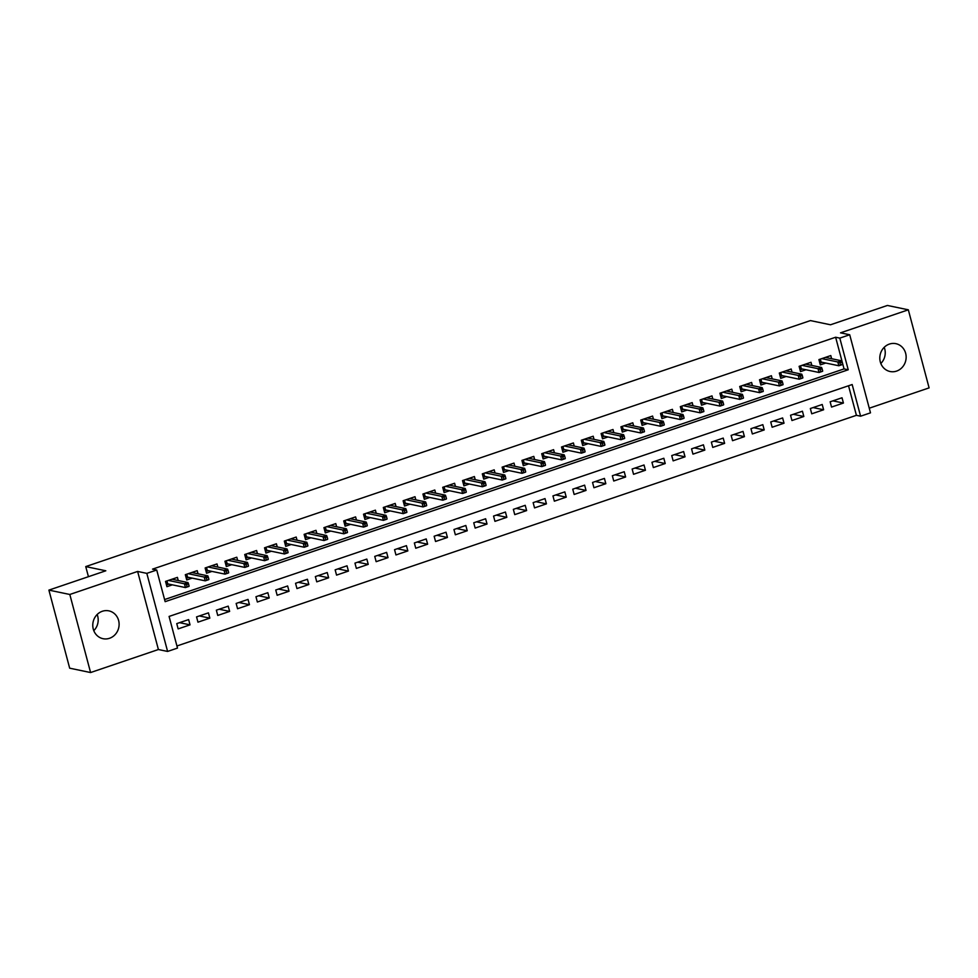<?xml version="1.0" encoding="UTF-8"?>
<svg xmlns="http://www.w3.org/2000/svg" width="978" height="978" viewBox="0 0 978 978"><rect width="100%" height="100%" fill="white"/><g stroke="black" fill="none" stroke-linecap="round" stroke-linejoin="round"><path stroke-width="1.47" d="M97.164 614.502A14.218 13.13 -78.2 0 1 93.79 630.676M109.536 638.279A14.218 13.13 101.8 0 0 119.108 623.94A14.218 13.13 101.8 0 0 108.839 610.859A14.218 13.13 101.8 0 0 102.348 611.262A14.218 13.13 101.8 0 0 92.776 625.602A14.218 13.13 101.8 0 0 103.032 638.695A14.218 13.13 101.8 0 0 109.536 638.279M884.21 347.324A14.218 13.13 -78.2 0 1 880.836 363.498M896.569 371.102A14.218 13.13 101.8 0 0 906.141 356.75A14.218 13.13 101.8 0 0 895.872 343.669A14.218 13.13 101.8 0 0 889.381 344.085A14.218 13.13 101.8 0 0 879.809 358.425A14.218 13.13 101.8 0 0 890.066 371.506A14.218 13.13 101.8 0 0 896.569 371.102M177.495 648.084L167.605 651.446L146.822 573.365L156.724 570.015L165.148 601.666L848.232 369.77L839.809 338.119L849.711 334.757L870.493 412.838L860.591 416.2L852.168 384.537L169.084 616.433L177.495 648.084M158.399 649.526L137.629 571.445L69.817 594.477L48.9 590.113L69.67 668.182L90.587 672.546L158.399 649.526L167.605 651.446M869.259 408.205L929.1 387.887L908.33 309.818L840.518 332.838L849.711 334.757M176.945 645.981L856.41 415.32L860.591 416.2M69.817 594.477L90.587 672.546M48.9 590.113L105.82 570.785L85.746 566.592L810.42 320.588L830.493 324.782L887.413 305.454L908.33 309.818M178.24 580.529L177.409 577.375L165.526 581.409L166.932 586.69L172.36 584.844M198.045 573.805L197.201 570.651L185.319 574.685L186.725 579.966L192.153 578.12M217.837 567.081L217.006 563.939L205.123 567.973L206.529 573.242L211.957 571.396M237.642 560.37L236.798 557.216L224.928 561.25L226.321 566.519L231.762 564.673M257.446 553.646L256.603 550.492L244.72 554.526L246.126 559.795L251.554 557.961M277.239 546.922L276.407 543.768L264.525 547.802L265.93 553.083L271.358 551.237M297.043 540.198L296.2 537.044L284.317 541.078L285.723 546.36L291.151 544.514M316.835 533.475L316.004 530.333L304.121 534.355L305.527 539.636L310.955 537.79M336.64 526.763L335.796 523.609L323.926 527.643L325.319 532.912L330.76 531.066M356.444 520.039L355.601 516.885L343.718 520.919L345.124 526.188L350.552 524.355M376.237 513.316L375.405 510.161L363.523 514.196L364.928 519.477L370.356 517.631M396.041 506.592L395.198 503.438L383.315 507.472L384.721 512.753L390.149 510.907M415.833 499.868L415.002 496.714L403.119 500.748L404.525 506.029L409.953 504.183M435.638 493.144L434.794 490.002L422.924 494.037L424.318 499.306L429.758 497.46M455.442 486.433L454.599 483.279L442.716 487.313L444.122 492.582L449.55 490.736M475.235 479.709L474.403 476.555L462.521 480.589L463.927 485.858L469.354 484.024M495.039 472.985L494.196 469.831L482.313 473.865L483.719 479.147L489.147 477.301M514.831 466.261L514 463.107L502.117 467.142L503.523 472.423L508.951 470.577M534.636 459.538L533.792 456.396L521.922 460.418L523.316 465.699L528.756 463.853M554.44 452.826L553.597 449.672L541.714 453.706L543.12 458.975L548.548 457.129M574.233 446.102L573.401 442.948L561.519 446.983L562.925 452.252L568.352 450.418M594.037 439.379L593.194 436.225L581.311 440.259L582.717 445.54L588.145 443.694M613.829 432.655L612.998 429.501L601.115 433.535L602.521 438.816L607.949 436.97M633.634 425.931L632.79 422.789L620.92 426.811L622.314 432.093L627.754 430.247M653.438 419.207L652.595 416.066L640.712 420.1L642.118 425.369L647.546 423.523M673.231 412.496L672.399 409.342L660.517 413.376L661.923 418.645L667.351 416.799M693.035 405.772L692.192 402.618L680.309 406.652L681.715 411.921L687.143 410.088M712.828 399.048L711.996 395.894L700.114 399.929L701.519 405.21L706.947 403.364M732.632 392.325L731.788 389.171L719.918 393.205L721.312 398.486L726.752 396.64M752.437 385.601L751.593 382.459L739.71 386.481L741.116 391.762L746.544 389.916M772.229 378.889L771.397 375.735L759.515 379.77L760.921 385.039L766.349 383.193M792.033 372.166L791.19 369.012L779.307 373.046L780.713 378.315L786.141 376.481M811.826 365.442L810.994 362.288L799.112 366.322L800.517 371.603L805.945 369.757M832.926 400.858L843.427 403.046L831.544 407.08L830.139 401.799L842.021 397.777L843.427 403.046M813.134 407.581L823.623 409.77L811.74 413.804L810.346 408.523L822.217 404.489L823.623 409.77M793.329 414.305L803.83 416.494L791.948 420.528L790.542 415.247L802.425 411.212L803.83 416.494M773.537 421.017L784.026 423.217L772.143 427.239L770.737 421.97L782.62 417.936L784.026 423.217M753.732 427.741L764.221 429.929L752.351 433.963L750.945 428.694L762.828 424.66L764.221 429.929M733.928 434.464L744.429 436.653L732.546 440.687L731.141 435.418L743.023 431.384L744.429 436.653M714.136 441.188L724.625 443.376L712.742 447.411L711.348 442.129L723.219 438.095L724.625 443.376M694.331 447.912L704.832 450.1L692.95 454.134L691.544 448.853L703.426 444.819L704.832 450.1M674.539 454.636L685.028 456.824L673.145 460.858L671.739 455.577L683.622 451.543L685.028 456.824M654.734 461.347L665.223 463.535L653.353 467.57L651.947 462.301L663.83 458.266L665.223 463.535M634.93 468.071L645.431 470.259L633.548 474.293L632.143 469.024L644.025 464.99L645.431 470.259M615.138 474.795L625.627 476.983L613.744 481.017L612.35 475.736L624.221 471.714L625.627 476.983M595.333 481.518L605.834 483.707L593.952 487.741L592.546 482.46L604.428 478.425L605.834 483.707M575.541 488.242L586.03 490.43L574.147 494.465L572.741 489.183L584.624 485.149L586.03 490.43M555.736 494.954L566.225 497.154L554.355 501.176L552.949 495.907L564.832 491.873L566.225 497.154M535.932 501.677L546.433 503.866L534.55 507.9L533.144 502.631L545.027 498.597L546.433 503.866M516.139 508.401L526.629 510.589L514.746 514.624L513.352 509.355L525.223 505.32L526.629 510.589M496.335 515.125L506.836 517.313L494.954 521.347L493.548 516.066L505.43 512.032L506.836 517.313M476.543 521.849L487.032 524.037L475.149 528.071L473.743 522.79L485.626 518.756L487.032 524.037M456.738 528.572L467.227 530.761L455.357 534.795L453.951 529.514L465.834 525.479L467.227 530.761M436.934 535.284L447.435 537.472L435.552 541.506L434.146 536.237L446.029 532.203L447.435 537.472M417.141 542.008L427.63 544.196L415.748 548.23L414.354 542.961L426.225 538.927L427.63 544.196M397.337 548.731L407.838 550.92L395.956 554.954L394.55 549.673L406.432 545.651L407.838 550.92M377.545 555.455L388.034 557.643L376.151 561.678L374.745 556.396L386.628 552.362L388.034 557.643M357.74 562.179L368.229 564.367L356.359 568.401L354.953 563.12L366.836 559.086L368.229 564.367M337.936 568.89L348.437 571.091L336.554 575.113L335.148 569.844L347.031 565.81L348.437 571.091M318.143 575.614L328.632 577.802L316.75 581.837L315.356 576.568L327.227 572.533L328.632 577.802M298.339 582.338L308.84 584.526L296.957 588.56L295.552 583.291L307.434 579.257L308.84 584.526M278.547 589.062L289.036 591.25L277.153 595.284L275.747 590.003L287.63 585.969L289.036 591.25M258.742 595.785L269.231 597.974L257.361 602.008L255.955 596.727L267.838 592.692L269.231 597.974M238.938 602.509L249.439 604.697L237.556 608.732L236.15 603.45L248.033 599.416L249.439 604.697M219.145 609.221L229.634 611.409L217.752 615.443L216.358 610.174L228.229 606.14L229.634 611.409M199.341 615.944L209.842 618.133L197.959 622.167L196.554 616.898L208.436 612.864L209.842 618.133M856.41 415.32L848.537 385.772M188.632 619.587L176.749 623.609L178.155 628.891L190.038 624.856L188.632 619.587M164.585 599.563L844.051 368.902L835.628 337.239L152.544 569.135L156.724 570.015M831.63 358.718L830.787 355.564L818.916 359.598L820.31 364.88L825.75 363.034M85.746 566.592L88.436 576.69M137.629 571.445L146.822 573.365M835.628 337.239L839.809 338.119M844.051 368.902L848.232 369.77M179.549 622.668L190.038 624.856M827.058 357.765L826.826 356.909M819.857 363.156L819.405 359.439M820.346 359.109L821.141 362.068L820.346 362.985L822.315 362.312M842.461 364.207L841.899 362.092L839.919 362.765L840.481 364.88L842.4 364.549L838.831 365.76L837.816 361.97L821.801 358.62M840.481 364.88L838.831 365.76L821.141 362.068M839.919 362.765L837.816 361.97L841.386 360.76L825.359 357.41M841.899 362.092L841.386 360.76M807.253 364.488L807.033 363.633M800.053 369.88L799.601 366.151M800.554 365.833L801.337 368.792L800.554 369.708L802.522 369.036M822.669 370.931L822.107 368.816L820.126 369.488L820.689 371.603L822.596 371.273L819.026 372.484L818.024 368.682L801.997 365.344M820.689 371.603L819.026 372.484L801.337 368.792M820.126 369.488L818.024 368.682L821.581 367.471L805.566 364.134M822.107 368.816L821.581 367.471M787.461 371.212L787.229 370.356M780.261 376.591L779.808 372.875M780.75 372.557L781.544 375.515L780.75 376.432L782.718 375.76M802.865 377.642L802.302 375.54L800.322 376.212L800.884 378.315L802.791 377.997L799.234 379.207L798.219 375.405L782.192 372.068M800.884 378.315L799.234 379.207L781.544 375.515M800.322 376.212L798.219 375.405L801.789 374.195L785.762 370.858M802.302 375.54L801.789 374.195M767.657 377.936L767.437 377.08M760.456 383.315L760.004 379.598M760.957 379.281L761.74 382.239L760.957 383.144L762.913 382.484M783.072 384.366L782.51 382.264L780.53 382.936L781.092 385.039L782.999 384.721L779.429 385.931L778.427 382.129L762.4 378.792M781.092 385.039L779.429 385.931L761.74 382.239M780.53 382.936L778.427 382.129L781.984 380.919L765.957 377.581M782.51 382.264L781.984 380.919M747.864 384.647L747.632 383.804M740.664 390.039L740.212 386.322M741.153 385.992L741.947 388.963L741.153 389.867L743.121 389.207M763.268 391.09L762.706 388.987L760.725 389.647L761.287 391.762L763.195 391.444L759.637 392.655L758.622 388.853L742.595 385.503M761.287 391.762L759.637 392.655L741.947 388.963M760.725 389.647L758.622 388.853L762.18 387.643L746.165 384.293M762.706 388.987L762.18 387.643M728.06 391.371L727.828 390.515M720.859 396.762L720.407 393.046M721.348 392.716L722.143 395.674L721.348 396.591L723.317 395.919M743.463 397.814L742.901 395.699L740.921 396.371L741.483 398.486L743.402 398.156L739.833 399.366L738.818 395.577L722.803 392.227M741.483 398.486L739.833 399.366L722.143 395.674M740.921 396.371L738.818 395.577L742.388 394.366L726.361 391.017M742.901 395.699L742.388 394.366M708.255 398.095L708.035 397.239M701.055 403.486L700.603 399.757M701.556 399.44L702.338 402.398L701.556 403.315L703.524 402.643M723.671 404.537L723.109 402.423L721.128 403.095L721.691 405.21L723.598 404.88L720.028 406.09L719.026 402.3L702.999 398.951M721.691 405.21L720.028 406.09L702.338 402.398M721.128 403.095L719.026 402.3L722.583 401.09L706.568 397.74M723.109 402.423L722.583 401.09M688.463 404.819L688.231 403.963M681.263 410.198L680.81 406.481M681.752 406.163L682.546 409.122L681.752 410.039L683.72 409.366M703.867 411.261L703.304 409.146L701.324 409.819L701.886 411.934L703.793 411.604L700.236 412.814L699.221 409.012L683.194 405.674M701.886 411.934L700.236 412.814L682.546 409.122M701.324 409.819L699.221 409.012L702.791 407.802L686.764 404.464M703.304 409.146L702.791 407.802M668.659 411.542L668.439 410.687M661.458 416.921L661.006 413.205M661.959 412.887L662.742 415.846L661.959 416.762L663.915 416.09M684.074 417.973L683.512 415.87L681.532 416.542L682.094 418.645L684.001 418.327L680.431 419.538L679.429 415.736L663.402 412.398M682.094 418.645L680.431 419.538L662.742 415.846M681.532 416.542L679.429 415.736L682.986 414.525L666.959 411.188M683.512 415.87L682.986 414.525M648.866 418.254L648.634 417.41M641.666 423.645L641.213 419.929M642.155 419.611L642.949 422.569L642.155 423.474L644.123 422.814M664.27 424.696L663.707 422.594L661.727 423.266L662.289 425.369L664.196 425.051L660.639 426.261L659.624 422.459L643.597 419.11M662.289 425.369L660.639 426.261L642.949 422.569M661.727 423.266L659.624 422.459L663.182 421.249L647.167 417.899M663.707 422.594L663.182 421.249M629.062 424.978L628.83 424.122M621.861 430.369L621.409 426.652M622.35 426.322L623.145 429.293L622.35 430.198L624.319 429.538M644.465 431.42L643.903 429.305L641.923 429.978L642.485 432.093L644.404 431.775L640.835 432.973L639.82 429.183L623.805 425.833M642.485 432.093L640.835 432.973L623.145 429.293M641.923 429.978L639.82 429.183L643.39 427.973L627.363 424.623M643.903 429.305L643.39 427.973M609.257 431.701L609.037 430.846M602.057 437.093L601.604 433.364M602.558 433.046L603.34 436.005L602.558 436.921L604.526 436.249M624.673 438.144L624.111 436.029L622.13 436.701L622.693 438.816L624.6 438.486L621.03 439.697L620.028 435.907L604.001 432.557M622.693 438.816L621.03 439.697L603.34 436.005M622.13 436.701L620.028 435.907L623.585 434.697L607.57 431.347M624.111 436.029L623.585 434.697M589.465 438.425L589.233 437.569M582.265 443.816L581.812 440.088M582.754 439.77L583.548 442.728L582.754 443.645L584.722 442.973M604.869 444.868L604.306 442.753L602.326 443.425L602.888 445.54L604.795 445.21L601.238 446.42L600.223 442.618L584.196 439.281M602.888 445.54L601.238 446.42L583.548 442.728M602.326 443.425L600.223 442.618L603.793 441.408L587.766 438.071M604.306 442.753L603.793 441.408M569.661 445.149L569.44 444.293M562.46 450.528L562.008 446.812M562.961 446.494L563.744 449.452L562.961 450.369L564.917 449.697M585.076 451.579L584.514 449.477L582.533 450.149L583.096 452.252L585.003 451.934L581.433 453.144L580.431 449.342L564.404 446.005M583.096 452.252L581.433 453.144L563.744 449.452M582.533 450.149L580.431 449.342L583.988 448.132L567.961 444.794M584.514 449.477L583.988 448.132M549.868 451.873L549.636 451.017M542.668 457.252L542.215 453.535M543.157 453.217L543.951 456.176L543.157 457.081L545.125 456.42M565.272 458.303L564.709 456.2L562.729 456.873L563.291 458.975L565.198 458.658L561.641 459.868L560.626 456.066L544.599 452.728M563.291 458.975L561.641 459.868L543.951 456.176M562.729 456.873L560.626 456.066L564.184 454.856L548.169 451.518M564.709 456.2L564.184 454.856M530.064 458.584L529.831 457.741M522.863 463.975L522.411 460.259M523.352 459.929L524.147 462.9L523.352 463.804L525.32 463.144M545.467 465.027L544.905 462.924L542.924 463.584L543.487 465.699L545.406 465.381L541.836 466.592L540.822 462.79L524.807 459.44M543.487 465.699L541.836 466.592L524.147 462.9M542.924 463.584L540.822 462.79L544.391 461.579L528.364 458.23M544.905 462.924L544.391 461.579M510.259 465.308L510.039 464.452M503.059 470.699L502.606 466.983M503.56 466.653L504.342 469.611L503.56 470.528L505.528 469.856M525.675 471.751L525.113 469.636L523.132 470.308L523.695 472.423L525.602 472.093L522.032 473.303L521.029 469.513L505.003 466.164M523.695 472.423L522.032 473.303L504.342 469.611M523.132 470.308L521.029 469.513L524.587 468.303L508.572 464.953M525.113 469.636L524.587 468.303M490.467 472.032L490.235 471.176M483.266 477.423L482.814 473.694M483.755 473.376L484.55 476.335L483.755 477.252L485.724 476.579M505.87 478.474L505.308 476.359L503.328 477.032L503.89 479.147L505.797 478.817L502.24 480.027L501.225 476.237L485.198 472.887M503.89 479.147L502.24 480.027L484.55 476.335M503.328 477.032L501.225 476.237L504.795 475.027L488.768 471.677M505.308 476.359L504.795 475.027M470.662 478.755L470.442 477.9M463.462 484.134L463.01 480.418M463.963 480.1L464.746 483.059L463.963 483.976L465.919 483.303M486.078 485.198L485.516 483.083L483.535 483.755L484.098 485.87L486.005 485.54L482.435 486.751L481.433 482.949L465.406 479.611M484.098 485.87L482.435 486.751L464.746 483.059M483.535 483.755L481.433 482.949L484.99 481.738L468.963 478.401M485.516 483.083L484.99 481.738M450.87 485.479L450.638 484.623M443.67 490.858L443.217 487.142M444.159 486.824L444.953 489.782L444.159 490.699L446.127 490.027M466.274 491.91L465.711 489.807L463.731 490.479L464.293 492.582L466.2 492.264L462.643 493.474L461.628 489.672L445.601 486.335M464.293 492.582L462.643 493.474L444.953 489.782M463.731 490.479L461.628 489.672L465.186 488.462L449.171 485.125M465.711 489.807L465.186 488.462M431.066 492.191L430.833 491.347M423.865 497.582L423.413 493.866M424.354 493.548L425.149 496.506L424.354 497.411L426.322 496.751M446.469 498.633L445.907 496.531L443.926 497.203L444.489 499.306L446.408 498.988L442.838 500.198L441.824 496.396L425.809 493.046M444.489 499.306L442.838 500.198L425.149 496.506M443.926 497.203L441.824 496.396L445.393 495.186L429.366 491.836M445.907 496.531L445.393 495.186M411.261 498.914L411.041 498.059M404.061 504.306L403.608 500.589M404.562 500.259L405.344 503.218L404.562 504.135L406.53 503.474M426.677 505.357L426.115 503.242L424.134 503.914L424.696 506.029L426.604 505.712L423.034 506.91L422.031 503.12L406.004 499.77M424.696 506.029L423.034 506.91L405.344 503.218M424.134 503.914L422.031 503.12L425.589 501.91L409.574 498.56M426.115 503.242L425.589 501.91M391.469 505.638L391.237 504.782M384.268 511.029L383.816 507.301M384.757 506.983L385.552 509.941L384.757 510.858L386.726 510.186M406.872 512.081L406.31 509.966L404.33 510.638L404.892 512.753L406.799 512.423L403.242 513.633L402.227 509.844L386.2 506.494M404.892 512.753L403.242 513.633L385.552 509.941M404.33 510.638L402.227 509.844L405.797 508.633L389.77 505.284M406.31 509.966L405.797 508.633M371.664 512.362L371.444 511.506M364.464 517.753L364.012 514.025M364.965 513.707L365.748 516.665L364.965 517.582L366.921 516.91M387.08 518.805L386.518 516.69L384.537 517.362L385.1 519.477L387.007 519.147L383.437 520.357L382.435 516.555L366.408 513.218M385.1 519.477L383.437 520.357L365.748 516.665M384.537 517.362L382.435 516.555L385.992 515.345L369.965 512.007M386.518 516.69L385.992 515.345M351.872 519.086L351.64 518.23M344.672 524.465L344.219 520.748M345.161 520.43L345.943 523.389L345.161 524.306L347.129 523.633M367.276 525.516L366.713 523.413L364.733 524.086L365.295 526.188L367.202 525.871L363.645 527.081L362.63 523.279L346.603 519.941M365.295 526.188L363.645 527.081L345.943 523.389M364.733 524.086L362.63 523.279L366.188 522.069L350.173 518.731M366.713 523.413L366.188 522.069M332.068 525.809L331.835 524.954M324.867 531.188L324.415 527.472M325.356 527.154L326.151 530.113L325.356 531.017L327.324 530.357M347.471 532.24L346.909 530.137L344.928 530.809L345.491 532.912L347.41 532.594L343.84 533.805L342.826 530.003L326.811 526.665M345.491 532.912L343.84 533.805L326.151 530.113M344.928 530.809L342.826 530.003L346.395 528.792L330.368 525.455M346.909 530.137L346.395 528.792M312.263 532.521L312.043 531.677M305.063 537.912L304.61 534.196M305.564 533.866L306.346 536.836L305.564 537.741L307.532 537.081M327.679 538.964L327.117 536.849L325.136 537.521L325.698 539.636L327.606 539.318L324.036 540.528L323.033 536.726L307.006 533.377M325.698 539.636L324.036 540.528L306.346 536.836M325.136 537.521L323.033 536.726L326.591 535.516L310.576 532.166M327.117 536.849L326.591 535.516M292.471 539.245L292.239 538.389M285.27 544.636L284.818 540.92M285.759 540.589L286.554 543.548L285.759 544.465L287.728 543.792M307.874 545.687L307.312 543.572L305.332 544.245L305.894 546.36L307.801 546.03L304.244 547.24L303.229 543.45L287.202 540.101M305.894 546.36L304.244 547.24L286.554 543.548M305.332 544.245L303.229 543.45L306.799 542.24L290.772 538.89M307.312 543.572L306.799 542.24M272.666 545.968L272.446 545.113M265.466 551.36L265.014 547.631M265.967 547.313L266.749 550.272L265.967 551.189L267.923 550.516M288.082 552.411L287.52 550.296L285.539 550.969L286.102 553.083L288.009 552.753L284.439 553.964L283.437 550.162L267.41 546.824M286.102 553.083L284.439 553.964L266.749 550.272M285.539 550.969L283.437 550.162L286.994 548.964L270.967 545.614M287.52 550.296L286.994 548.964M252.874 552.692L252.642 551.836M245.674 558.071L245.221 554.355M246.163 554.037L246.945 556.995L246.163 557.912L248.131 557.24M268.278 559.135L267.715 557.02L265.735 557.692L266.297 559.807L268.204 559.477L264.647 560.687L263.632 556.885L247.605 553.548M266.297 559.807L264.647 560.687L246.945 556.995M265.735 557.692L263.632 556.885L267.19 555.675L251.175 552.338M267.715 557.02L267.19 555.675M233.07 559.416L232.837 558.56M225.869 564.795L225.417 561.079M226.358 560.761L227.153 563.719L226.358 564.624L228.326 563.964M248.473 565.846L247.911 563.744L245.93 564.416L246.493 566.519L248.412 566.201L244.842 567.411L243.828 563.609L227.813 560.272M246.493 566.519L244.842 567.411L227.153 563.719M245.93 564.416L243.828 563.609L247.397 562.399L231.37 559.061M247.911 563.744L247.397 562.399M213.265 566.128L213.045 565.284M206.065 571.519L205.612 567.802M206.566 567.484L207.348 570.443L206.566 571.348L208.534 570.687M228.681 572.57L228.118 570.467L226.138 571.14L226.7 573.242L228.607 572.925L225.038 574.135L224.035 570.333L208.008 566.983M226.7 573.242L225.038 574.135L207.348 570.443M226.138 571.14L224.035 570.333L227.593 569.123L211.578 565.773M228.118 570.467L227.593 569.123M193.473 572.851L193.241 571.996M186.272 578.242L185.82 574.526M186.761 574.196L187.556 577.154L186.761 578.071L188.73 577.411M208.876 579.294L208.314 577.179L206.334 577.851L206.896 579.966L208.803 579.636L205.246 580.846L204.231 577.057L188.204 573.707M206.896 579.966L205.246 580.846L187.556 577.154M206.334 577.851L204.231 577.057L207.801 575.846L191.774 572.497M208.314 577.179L207.801 575.846M173.668 579.575L173.448 578.719M166.468 584.966L166.016 581.238M166.969 580.92L167.751 583.878L166.969 584.795L168.925 584.123M189.084 586.018L188.522 583.903L186.541 584.575L187.104 586.69L189.011 586.36L185.441 587.57L184.439 583.78L168.412 580.431M187.104 586.69L185.441 587.57L167.751 583.878M186.541 584.575L184.439 583.78L187.996 582.57L171.969 579.221M188.522 583.903L187.996 582.57"/></g></svg>
